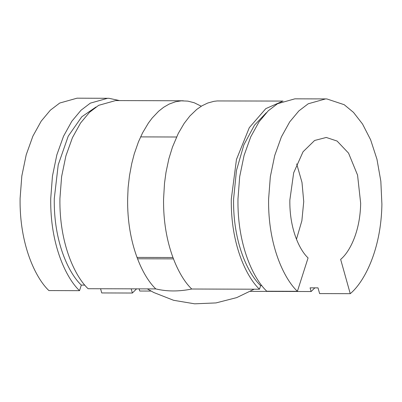 <?xml version="1.0" encoding="UTF-8"?>
<svg xmlns="http://www.w3.org/2000/svg" width="402" height="402" viewBox="0 0 402 402"><rect width="100%" height="100%" fill="white"/><g stroke="black" fill="none" stroke-linecap="round" stroke-linejoin="round"><path stroke-width="0.6" d="M84.817 285.108L81.31 285.098L79.531 290.666L48.898 290.576C35.708 278.214 19.356 244.672 20.1 198.372L21.824 175.986L26.215 154.76L32.889 136.147L41.19 121.153L50.366 110.173L59.712 103.043L77.053 98.178L108.997 98.299L119.56 100.585M95.998 107.007L81.782 116.781L68.229 136.162L58.225 164.8L54.275 198.623C53.577 242.069 68.933 273.526 81.31 285.098M183.332 100.776L115.605 100.575L98.656 105.334L89.51 112.299L80.546 123.042L72.425 137.7L65.898 155.896L61.606 176.654L59.918 198.543C59.194 243.828 75.189 276.626 88.088 288.711L155.815 288.912C142.916 276.827 126.921 244.029 127.645 198.744L128.112 187.563L129.494 175.684L131.74 163.574L134.248 153.906L138.464 141.821L142.604 132.811L148.408 123.052L152.122 118.093L158.639 111.228L163.619 107.299L169.091 104.113L175.503 101.761L181.332 100.837L187.895 101.128L194.206 102.751L201.276 106.218M151.052 291.058L139.735 291.028L139.127 288.862M136.987 257.406L172.915 257.516M297.405 291.309C284.214 278.948 267.863 245.411 268.606 199.111L270.33 176.724L274.722 155.494L281.395 136.886L289.701 121.891L298.872 110.907L308.218 103.781L325.56 98.917L294.922 98.827L277.586 103.691L268.234 110.816L259.064 121.801L250.763 136.796L244.084 155.403L239.692 176.634L237.974 199.02C237.23 245.32 253.577 278.857 266.767 291.219L297.405 291.309L308.073 257.913C299.766 250.285 289.385 229.246 289.847 200.06L293.681 172.775L303.048 151.775L314.62 140.474L326.263 137.459L337.082 141.047L348.549 153.127L357.559 175.106L360.659 203.236C360.207 232.421 349.177 252.501 340.645 259.375L350.248 293.681L319.615 293.591L318.012 287.872L310.088 287.852L311.118 291.535L250.411 291.355M261.878 285.636L260.622 285.631L259.476 289.219L191.749 289.018C178.935 291.626 166.956 291.591 155.815 288.912M100.565 288.747L101.741 292.942L132.379 293.033L131.203 288.837M79.531 290.666C66.34 278.305 49.994 244.763 50.732 198.462L52.456 176.081L56.848 154.85L63.526 136.238L71.827 121.248L80.998 110.264L90.349 103.133L107.686 98.269M136.579 288.852L132.379 293.033M173.428 258.878L137.499 258.772M325.56 98.917L326.866 98.947L344.202 104.701L353.504 112.399L362.554 124.057L370.634 139.816L376.955 159.232L380.835 181.217L381.9 204.191C381.186 250.491 363.81 282.521 350.248 293.681M266.39 112.671L254.431 125.233L243.858 144.856L236.466 170.473L233.587 199.156C232.889 242.602 248.245 274.058 260.622 285.631M314.846 287.862L311.118 291.535M259.476 289.219C246.572 277.134 230.577 244.336 231.306 199.05L236.461 159.473L249.295 127.665L265.817 108.625L282.048 101.47M191.749 289.018C178.845 276.933 162.85 244.135 163.579 198.849L164.518 183.206L165.996 172.332L168.885 158.71L172.478 147.067L178.297 133.394L184.136 123.434L189.85 116.022L196.739 109.419L202 105.786L207.769 103.012L213.985 101.319L217.231 100.942L283.038 101.073M176.558 137.002L140.605 136.891M296.686 163.885L301.987 182.407L303.736 201.588L301.872 220.758L296.465 239.245M254.144 289.204L236.718 297.611L216.01 302.917L194.658 303.822L173.579 300.289L153.685 292.475L147.333 288.887"/></g></svg>

